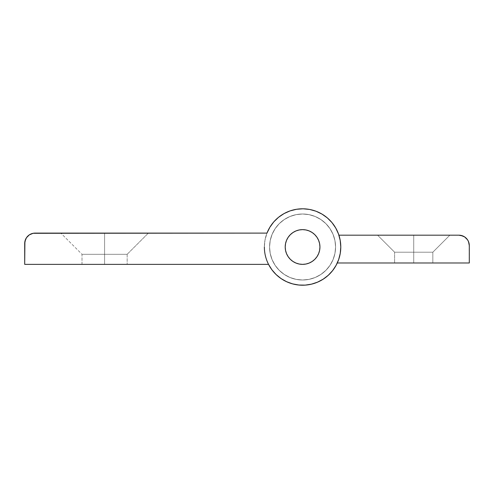 <?xml version="1.0" encoding="UTF-8"?>
<svg xmlns="http://www.w3.org/2000/svg" width="494" height="494" viewBox="0 0 494 494"><rect width="100%" height="100%" fill="white"/><g stroke="black" fill="none" stroke-linecap="round" stroke-linejoin="round"><path stroke-width="0.37" stroke-dasharray="2.47 1.85" d="M413.725 252.212L394.62 252.212L413.725 252.212L413.725 235.187L413.725 262.975L394.62 262.975L413.725 262.975L413.725 252.212L394.62 252.212L413.725 252.212L394.62 252.212L413.725 252.212L413.725 235.187L377.601 235.187L413.725 235.187L413.725 262.975L394.62 262.975L413.725 262.975L413.725 252.212L394.62 252.212L413.725 252.212L413.725 262.975L394.62 262.975L432.83 262.975L394.62 262.975L432.83 262.975L413.725 262.975L413.725 252.212L432.83 252.212L413.725 252.212L413.725 235.187L377.601 235.187L449.849 235.187L377.601 235.187L449.849 235.187L413.725 235.187L413.725 252.212L432.83 252.212L413.725 252.212L413.725 262.975L432.83 262.975L413.725 262.975L413.725 252.212L432.83 252.212L413.725 252.212L413.725 235.187L449.849 235.187L413.725 235.187L413.725 252.212L432.83 252.212L413.725 252.212M335.574 247A32.999 32.999 0 0 0 302.575 214.001A32.999 32.999 0 0 0 269.576 247A32.999 32.999 0 0 1 302.575 214.001A32.999 32.999 0 0 1 335.574 247A32.999 32.999 0 0 0 302.575 214.001A32.999 32.999 0 0 0 269.576 247A32.999 32.999 0 0 1 302.575 214.001A32.999 32.999 0 0 1 335.574 247L334.938 253.434L333.061 259.628L330.011 265.334L325.91 270.329L320.909 274.436L315.203 277.486L309.016 279.363L302.575 279.999L296.134 279.363L289.947 277.486L284.241 274.436L279.24 270.329L275.139 265.334L272.089 259.628L270.212 253.434L269.576 247L270.212 240.559L272.089 234.372L275.139 228.666L279.24 223.665L284.241 219.564L289.947 216.514L296.134 214.637L302.575 214.001L309.016 214.637L315.203 216.514L320.909 219.564L325.91 223.665L330.011 228.666L333.061 234.372L334.938 240.559L335.574 247L334.938 253.434L333.061 259.628L330.011 265.334L325.91 270.329L320.909 274.436L315.203 277.486L309.016 279.363L302.575 279.999L296.134 279.363L289.947 277.486L284.241 274.436L279.24 270.329L275.139 265.334L272.089 259.628L270.212 253.434L269.576 247L270.212 240.559L272.089 234.372L275.139 228.666L279.24 223.665L284.241 219.564L289.947 216.514L296.134 214.637L302.575 214.001L309.016 214.637L315.203 216.514L320.909 219.564L325.91 223.665L330.011 228.666L333.061 234.372L334.938 240.559L335.574 247A32.999 32.999 0 0 1 302.575 279.999A32.999 32.999 0 0 1 269.576 247A32.999 32.999 0 0 0 302.575 279.999A32.999 32.999 0 0 0 335.574 247L334.938 253.434L333.061 259.628L330.011 265.334L325.91 270.329L320.909 274.436L315.203 277.486L309.016 279.363L302.575 279.999L296.134 279.363L289.947 277.486L284.241 274.436L279.24 270.329L275.139 265.334L272.089 259.628L270.212 253.434L269.576 247L270.212 240.559L272.089 234.372L275.139 228.666L279.24 223.665L284.241 219.564L289.947 216.514L296.134 214.637L302.575 214.001L309.016 214.637L315.203 216.514L320.909 219.564L325.91 223.665L330.011 228.666L333.061 234.372L334.938 240.559L335.574 247L334.938 240.559L333.061 234.372L330.011 228.666L325.91 223.665L320.909 219.564L315.203 216.514L309.016 214.637L302.575 214.001L296.134 214.637L289.947 216.514L284.241 219.564L279.24 223.665L275.139 228.666L272.089 234.372L270.212 240.559L269.576 247L270.212 253.434L272.089 259.628L275.139 265.334L279.24 270.329L284.241 274.436L289.947 277.486L296.134 279.363L302.575 279.999L309.016 279.363L315.203 277.486L320.909 274.436L325.91 270.329L330.011 265.334L333.061 259.628L334.938 253.434L335.574 247A32.999 32.999 0 0 1 302.575 279.999A32.999 32.999 0 0 1 269.576 247A32.999 32.999 0 0 0 302.575 279.999A32.999 32.999 0 0 0 335.574 247M318.469 253.996L319.606 250.39L319.939 247A17.364 17.364 0 0 1 302.575 264.364A17.364 17.364 0 0 1 285.211 247A17.364 17.364 0 0 0 302.575 264.364A17.364 17.364 0 0 0 319.939 247A17.364 17.364 0 0 0 302.575 229.63A17.364 17.364 0 0 0 285.211 247A17.364 17.364 0 0 1 302.575 229.63A17.364 17.364 0 0 1 319.939 247L319.606 243.61L318.618 240.356L317.018 237.348L314.857 234.718L312.227 232.557L309.219 230.951L305.965 229.963L302.575 229.63L299.185 229.963L295.931 230.951L292.923 232.557L290.293 234.718L288.132 237.348L286.532 240.356L285.544 243.61L285.211 247L285.544 250.39L286.532 253.644L288.132 256.645L290.293 259.282L292.923 261.437L295.931 263.043L299.185 264.031L302.575 264.364L305.965 264.031L309.219 263.043L312.227 261.437L314.857 259.282L317.018 256.645L318.618 253.644L319.606 250.39L319.939 247L319.606 250.39L318.618 253.644L317.018 256.645L314.857 259.282L312.227 261.437L309.219 263.043L305.965 264.031L302.575 264.364L299.185 264.031L295.931 263.043L292.923 261.437L290.293 259.282L288.132 256.645L286.532 253.644L285.544 250.39L285.211 247L285.544 243.61L286.532 240.356L288.132 237.348L290.293 234.718L292.923 232.557L295.931 230.951L299.185 229.963L302.575 229.63L305.965 229.963L309.219 230.951L312.227 232.557L314.857 234.718L317.018 237.348L318.618 240.356L319.606 243.61L319.939 247L319.606 243.61L318.618 240.356L317.018 237.348L314.857 234.718L312.227 232.557L309.219 230.951L305.965 229.963L302.575 229.63L299.185 229.963L295.931 230.951L292.923 232.557L290.293 234.718L288.132 237.348L286.532 240.356L285.544 243.61L285.211 247A17.364 17.364 0 0 0 302.575 264.364A17.364 17.364 0 0 0 319.939 247A17.364 17.364 0 0 0 302.575 229.63A17.364 17.364 0 0 0 285.211 247L285.544 250.39L286.532 253.644L288.132 256.645L290.293 259.282L292.923 261.437L295.931 263.043L299.185 264.031L302.575 264.364L305.965 264.031L309.219 263.043L312.227 261.437L314.857 259.282L317.321 256.17M269.755 227.431L266.729 233.773L264.963 240.282L264.37 247A38.205 38.205 0 0 0 337.279 262.975A38.205 38.205 0 0 1 268.545 264.364A38.205 38.205 0 0 0 340.786 247A38.205 38.205 0 0 0 266.982 233.106L264.963 240.282L264.37 247L264.914 253.441L266.538 259.696L268.545 264.364L24.7 264.364L24.7 243.523A10.417 10.417 0 0 1 35.123 233.106L266.982 233.106L33.079 233.31M336.717 264.154L337.279 262.975L469.3 262.975L469.3 245.611A10.417 10.417 0 0 0 458.877 235.187L338.915 235.187L338.723 234.619M337.414 231.316L338.915 235.187L458.877 235.187M334.142 225.474L332.289 222.979L334.142 225.474M329.887 220.281L327.652 218.175L329.887 220.281M324.78 215.909L322.255 214.248L324.78 215.909M318.97 212.488L316.253 211.327L318.97 212.488M305.823 208.931L309.837 209.487M299.241 208.937L303.199 208.795M269.909 227.184L273.806 221.855L278.567 217.274L284.05 213.587L290.058 210.901L296.598 209.265L303.069 208.795L309.645 209.45M290.058 210.901L296.486 209.283M278.449 217.372L281.932 214.847M273.664 222.022L276.405 219.157M268.335 230.05L273.522 222.189L271.861 224.276M268.866 264.988L270.434 267.655L268.866 264.988M272.348 270.372L274.349 272.75L272.348 270.372M276.689 275.102L279.061 277.115L276.689 275.102M287.415 282.068L284.433 280.629M293.498 284.112L290.324 283.192M294.399 284.322L296.554 284.729L294.399 284.322M299.833 285.106L302.958 285.205L299.833 285.106M306.249 285.032L309.349 284.6L306.249 285.032M318.593 281.685L315.549 282.939M324.175 278.517L321.378 280.259M329.146 274.46L326.682 276.64M333.364 269.625L331.307 272.188M464.669 236.947L467.546 239.818L469.102 243.579L469.3 262.975L337.279 262.975L335.117 267.026M264.364 247A38.205 38.205 0 0 1 338.915 235.187A38.205 38.205 0 0 0 264.37 247L264.914 253.441L266.538 259.696L268.545 264.364L24.7 264.364L24.7 243.523M460.921 235.391L458.883 235.187M413.725 262.975L432.83 262.975L413.725 262.975M413.725 235.187L449.849 235.187L413.725 235.187M104.592 254.293L127.168 254.293L104.592 254.293L104.592 233.106L104.592 264.364L127.168 264.364L104.592 264.364L104.592 254.293L127.168 254.293L104.592 254.293L127.168 254.293L104.592 254.293L104.592 233.106L104.592 264.364L127.168 264.364L104.592 264.364L104.592 254.293L127.168 254.293L104.592 254.293L104.592 264.364L104.592 233.106L104.592 264.364L104.592 233.106L104.592 254.293L82.01 254.293L104.592 254.293M104.586 233.106L148.354 233.106L104.586 233.106M25.49 239.547L26.46 237.731M321.952 214.069L327.343 217.91M338.514 234.033L340.212 240.417L340.78 247L340.255 253.348M338.674 259.517L336.093 265.334M323.206 279.159L317.549 282.148M305.224 285.112L298.839 285.026M292.602 283.883L286.594 281.704L281.055 278.567L276.109 274.553L271.898 269.78M104.586 264.364L127.168 264.364L82.01 264.364L127.168 264.364L82.01 264.364L104.592 264.364L82.01 264.364L82.01 254.293L60.824 233.106L82.01 254.293L104.586 254.293L82.01 254.293L104.586 254.293L82.01 254.293L82.01 264.364L104.586 264.364M292.923 232.557L290.293 234.718L288.132 237.348L286.532 240.356L285.544 243.61L285.211 247A17.364 17.364 0 0 0 302.575 264.364A17.364 17.364 0 0 0 319.939 247A17.364 17.364 0 0 0 302.575 229.63A17.364 17.364 0 0 0 285.211 247L285.544 250.39L286.532 253.644L288.132 256.645L290.293 259.282L292.923 261.437M295.931 263.043L299.185 264.031L302.575 264.364L305.965 264.031L309.219 263.043L312.227 261.437L314.857 259.282L317.018 256.645L318.618 253.644L319.606 250.39L319.939 247L319.606 243.61L318.618 240.356L317.018 237.348L314.857 234.718L312.227 232.557L309.219 230.951L305.965 229.963L302.575 229.63L299.185 229.963L295.931 230.951M394.62 252.212L377.601 235.187L394.62 252.212L394.62 262.975L394.62 252.212M432.83 262.975L432.83 252.212L449.849 235.187L432.83 252.212L432.83 262.975M127.168 254.293L148.354 233.106L127.168 254.293L127.168 264.364L127.168 254.293"/><path stroke-width="0.74" d="M268.335 230.05L266.982 233.106A38.211 38.211 0 0 1 340.786 247A38.205 38.205 0 0 1 268.545 264.364A38.205 38.205 0 0 1 264.364 247M458.877 235.187L338.915 235.187L458.877 235.187A10.417 10.417 0 0 1 469.3 245.611L469.3 262.975L337.285 262.975L469.3 262.975L469.3 245.611L468.51 241.622L467.546 239.818L464.669 236.947L462.866 235.984L458.883 235.187M338.723 234.619L337.414 231.316M336.013 228.518L334.142 225.474L336.013 228.518M332.289 222.979L329.887 220.281L332.289 222.979M327.652 218.175L324.78 215.909L327.652 218.175M322.255 214.248L318.97 212.488L322.255 214.248M316.253 211.327L312.628 210.135L316.253 211.327M309.837 209.487L305.823 208.931M303.199 208.795L299.241 208.937M296.598 209.265L290.058 210.901L283.902 213.661L290.058 210.901L296.486 209.283L303.069 208.795L309.645 209.45L316.006 211.228L321.964 214.075L327.343 217.91L331.987 222.609L335.747 228.037L338.514 234.033L340.212 240.417L340.78 247L340.255 253.348L338.674 259.517L336.093 265.334L332.586 270.65L328.238 275.306L323.181 279.172L317.549 282.148L311.504 284.149L305.212 285.118L298.845 285.026L292.584 283.877L286.594 281.704L281.055 278.567L276.109 274.553L271.898 269.78L268.545 264.364L268.866 264.988L268.545 264.364L24.7 264.364L24.898 241.492L26.454 237.738L27.75 236.157L29.331 234.86L33.086 233.304L266.982 233.106L269.909 227.184L273.806 221.855L278.567 217.274L284.05 213.587L290.077 210.895M281.932 214.847L278.449 217.372M276.405 219.157L273.664 222.022M271.861 224.276L269.755 227.431M270.434 267.655L272.348 270.372L270.434 267.655M274.349 272.75L276.689 275.102L274.349 272.75M279.061 277.115L281.759 279.036L279.061 277.115M284.433 280.629L287.415 282.068M290.324 283.192L293.498 284.112M296.554 284.729L299.833 285.106L296.554 284.729M302.958 285.205L306.249 285.032L302.958 285.205M309.349 284.6L312.566 283.877L309.349 284.6M315.549 282.939L318.593 281.685M321.378 280.259L324.175 278.517M326.682 276.64L329.146 274.46M331.307 272.188L333.364 269.625M335.117 267.026L336.717 264.154M464.669 236.947L460.914 235.391M319.939 247A17.364 17.364 0 0 1 302.575 264.364A17.364 17.364 0 0 1 285.205 247A17.364 17.364 0 0 1 302.575 229.63A17.364 17.364 0 0 1 319.939 247L319.606 243.61L318.618 240.356L317.018 237.348L314.857 234.718L312.227 232.557L309.219 230.951L305.965 229.963L302.575 229.63L299.185 229.963L295.931 230.951L292.923 232.557L290.293 234.718L288.132 237.348L286.532 240.356L285.544 243.61L285.211 247L285.544 250.39L286.532 253.644L288.132 256.645L290.293 259.282L292.923 261.437L295.931 263.043L299.185 264.031L302.575 264.364L305.965 264.031L309.219 263.043L312.227 261.437L314.857 259.282L317.018 256.645L318.618 253.644L319.606 250.39L319.939 247A17.364 17.364 0 0 1 302.575 264.364A17.364 17.364 0 0 1 285.205 247A17.364 17.364 0 0 1 302.575 229.63A17.364 17.364 0 0 1 319.939 247L319.606 243.61L318.618 240.356L317.018 237.348L314.857 234.718L312.227 232.557L309.219 230.951L305.965 229.963L302.575 229.63L299.185 229.963L295.931 230.951L292.923 232.557L290.293 234.718L288.132 237.348L286.532 240.356L285.544 243.61L285.211 247L285.544 250.39L286.532 253.644L288.132 256.645L290.293 259.282L292.923 261.437L295.931 263.043L299.185 264.031L302.575 264.364L305.965 264.031L309.219 263.043L312.227 261.437L314.857 259.282L317.018 256.645L318.618 253.644L319.606 250.39L319.939 247M25.49 239.541L24.7 243.523A10.417 10.417 0 0 1 35.123 233.106L266.982 233.106L269.909 227.184M309.645 209.45L316.006 211.228L321.964 214.075M327.343 217.91L331.987 222.609L335.747 228.037L338.514 234.033M340.255 253.348L338.674 259.517M336.093 265.334L332.586 270.65L328.238 275.306L323.181 279.172M317.549 282.148L311.504 284.149L305.212 285.118M298.845 285.026L292.584 283.877M271.898 269.78L268.545 264.364L24.7 264.364L24.7 243.523M26.454 237.738L29.331 234.86L33.086 233.304M295.931 230.951L292.923 232.557M292.923 261.437L295.931 263.043M317.018 256.645L318.618 253.644"/></g></svg>
